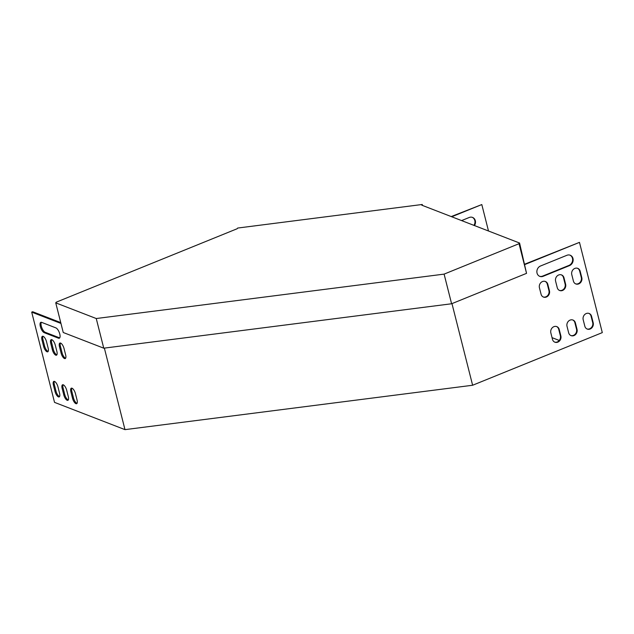 <?xml version="1.0" encoding="UTF-8"?>
<svg xmlns="http://www.w3.org/2000/svg" width="634" height="634" viewBox="0 0 634 634"><rect width="100%" height="100%" fill="white"/><g stroke="black" fill="none" stroke-linecap="round" stroke-linejoin="round"><path stroke-width="0.95" d="M519.547 243.02L421.753 205.162L422.26 204.481L237.679 228.05L237.171 228.731L56.252 302.172L55.744 302.854L96.249 318.53L444.101 274.118L519.04 243.694L526.545 273.349L519.809 244.05L519.547 243.02L519.04 243.694M422.26 204.481L422.506 205.448M526.545 273.349L451.598 303.765L444.101 274.118M55.744 302.854L63.241 332.501L103.754 348.185L451.598 303.765M96.249 318.53L103.754 348.185M559.259 340.45L552.048 337.66M212.406 238.78L213.365 238.392M104.364 348.106L124.985 429.638L54.524 402.368L31.7 312.126L32.659 311.73L60.737 322.603M60.951 323.443L31.7 312.126M43.619 346.394L41.987 339.943A4.906 1.886 67.9 0 1 42.415 336.282A4.906 1.886 67.9 0 1 46.52 341.702L48.152 348.145A4.906 1.886 67.9 0 1 47.732 351.815A4.906 1.886 67.9 0 1 43.619 346.394L44.578 346.005L42.946 339.555A4.906 1.886 67.9 0 1 42.961 336.266M52.36 349.778L50.736 343.327A4.906 1.886 67.9 0 1 51.156 339.666A4.906 1.886 67.9 0 1 55.269 345.086L56.894 351.529A4.906 1.886 67.9 0 1 56.474 355.198A4.906 1.886 67.9 0 1 52.36 349.778L53.319 349.389L51.695 342.939A4.906 1.886 67.9 0 1 51.703 339.65M55.031 391.511L53.407 385.068A4.906 1.886 67.9 0 1 53.827 381.406A4.906 1.886 67.9 0 1 57.94 386.819L59.564 393.27A4.906 1.886 67.9 0 1 59.144 396.932A4.906 1.886 67.9 0 1 55.031 391.511L55.99 391.123L54.365 384.679A4.906 1.886 67.9 0 1 54.373 381.383M63.78 394.895L62.148 388.452A4.906 1.886 67.9 0 1 62.568 384.79A4.906 1.886 67.9 0 1 66.681 390.203L68.314 396.654A4.906 1.886 67.9 0 1 67.886 400.316A4.906 1.886 67.9 0 1 63.78 394.895L64.739 394.507L63.107 388.063A4.906 1.886 67.9 0 1 63.123 384.767M72.522 398.279L70.889 391.836A4.906 1.886 67.9 0 1 71.317 388.174A4.906 1.886 67.9 0 1 75.422 393.587L77.055 400.038A4.906 1.886 67.9 0 1 76.635 403.7A4.906 1.886 67.9 0 1 72.522 398.279L73.481 397.89L71.848 391.447A4.906 1.886 67.9 0 1 71.864 388.151M61.11 353.162L59.477 346.719A4.906 1.886 67.9 0 1 59.897 343.049A4.906 1.886 67.9 0 1 64.01 348.47L65.643 354.913A4.906 1.886 67.9 0 1 65.215 358.582A4.906 1.886 67.9 0 1 61.11 353.162L62.069 352.773L60.436 346.322A4.906 1.886 67.9 0 1 60.452 343.034M58.486 338.191L44.237 332.676A5.603 2.148 67.9 0 1 40.608 327.421A5.603 2.148 67.9 0 1 40.83 322.326A5.603 2.148 67.9 0 1 41.63 322.365L55.879 327.881A5.603 2.148 67.9 0 1 59.509 333.135A5.603 2.148 67.9 0 1 59.295 338.223A5.603 2.148 67.9 0 1 58.486 338.191L59.445 337.803L45.196 332.287A5.603 2.148 67.9 0 1 41.796 327.667A5.603 2.148 67.9 0 1 41.369 322.286M48.136 351.442A4.906 1.886 67.9 0 1 44.578 346.005M56.886 354.826A4.906 1.886 67.9 0 1 53.319 349.389M59.556 396.559A4.906 1.886 67.9 0 1 55.99 391.123M68.298 399.951A4.906 1.886 67.9 0 1 64.739 394.507M77.039 403.335A4.906 1.886 67.9 0 1 73.481 397.89M65.627 358.21A4.906 1.886 67.9 0 1 62.069 352.773M124.985 429.638L472.623 385.25L602.3 332.612L579.476 242.37L524.651 264.212M488.497 230.998L481.808 204.56L451.741 216.765M481.808 204.56L451.218 216.566M461.6 220.584L469.223 217.486A5.603 4.866 -68.8 0 1 472.552 217.422A5.603 4.866 -68.8 0 1 474.47 225.569M472.29 217.327A5.603 4.866 -68.8 0 1 473.955 225.363M472.623 385.25L451.971 303.615M579.476 242.37L524.746 264.584M540.525 265.995L566.891 255.296A5.603 4.866 -68.8 0 1 570.212 255.225A5.603 4.866 -68.8 0 1 573.144 260.352A5.603 4.866 -68.8 0 1 569.498 265.606L543.14 276.305A5.603 4.866 -68.8 0 1 539.811 276.376A5.603 4.866 -68.8 0 1 536.879 271.249A5.603 4.866 -68.8 0 1 540.525 265.995M573.413 281.076L571.781 274.633A4.906 4.256 -68.8 0 1 573.144 269.585A4.906 4.256 -68.8 0 1 577.74 268.356A4.906 4.256 -68.8 0 1 580.165 271.225L581.798 277.676A4.906 4.256 -68.8 0 1 580.435 282.724A4.906 4.256 -68.8 0 1 575.831 283.945A4.906 4.256 -68.8 0 1 573.413 281.076M541.064 294.208L539.431 287.765A4.906 4.256 -68.8 0 1 540.794 282.716A4.906 4.256 -68.8 0 1 545.391 281.488A4.906 4.256 -68.8 0 1 547.816 284.357L549.448 290.808A4.906 4.256 -68.8 0 1 548.085 295.856A4.906 4.256 -68.8 0 1 543.481 297.077A4.906 4.256 -68.8 0 1 541.064 294.208M557.238 287.646L555.606 281.195A4.906 4.256 -68.8 0 1 556.969 276.147A4.906 4.256 -68.8 0 1 561.566 274.926A4.906 4.256 -68.8 0 1 563.991 277.795L565.623 284.238A4.906 4.256 -68.8 0 1 564.26 289.286A4.906 4.256 -68.8 0 1 559.656 290.515A4.906 4.256 -68.8 0 1 557.238 287.646M552.476 339.333L550.843 332.882A4.906 4.256 -68.8 0 1 552.206 327.833A4.906 4.256 -68.8 0 1 556.803 326.613A4.906 4.256 -68.8 0 1 559.228 329.482L560.86 335.925A4.906 4.256 -68.8 0 1 559.497 340.973A4.906 4.256 -68.8 0 1 554.901 342.202A4.906 4.256 -68.8 0 1 552.476 339.333M584.825 326.201L583.193 319.75A4.906 4.256 -68.8 0 1 584.556 314.702A4.906 4.256 -68.8 0 1 589.16 313.481A4.906 4.256 -68.8 0 1 591.577 316.35L593.21 322.793A4.906 4.256 -68.8 0 1 591.847 327.841A4.906 4.256 -68.8 0 1 587.25 329.07A4.906 4.256 -68.8 0 1 584.825 326.201M568.65 332.763L567.018 326.32A4.906 4.256 -68.8 0 1 568.381 321.272A4.906 4.256 -68.8 0 1 572.977 320.043A4.906 4.256 -68.8 0 1 575.403 322.912L577.035 329.363A4.906 4.256 -68.8 0 1 575.672 334.411A4.906 4.256 -68.8 0 1 571.076 335.632A4.906 4.256 -68.8 0 1 568.65 332.763M569.95 255.137A5.603 4.866 -68.8 0 1 572.613 260.305A5.603 4.866 -68.8 0 1 568.975 265.408L542.617 276.107A5.603 4.866 -68.8 0 1 539.558 276.266M577.479 268.269A4.906 4.256 -68.8 0 1 579.65 271.027L581.283 277.47A4.906 4.256 -68.8 0 1 580.023 282.407A4.906 4.256 -68.8 0 1 575.577 283.834M545.129 281.401A4.906 4.256 -68.8 0 1 547.301 284.159L548.925 290.602A4.906 4.256 -68.8 0 1 547.673 295.539A4.906 4.256 -68.8 0 1 543.227 296.966M561.304 274.831A4.906 4.256 -68.8 0 1 563.475 277.589L565.1 284.04A4.906 4.256 -68.8 0 1 563.848 288.977A4.906 4.256 -68.8 0 1 559.402 290.404M556.541 326.518A4.906 4.256 -68.8 0 1 558.712 329.284L560.345 335.727A4.906 4.256 -68.8 0 1 559.085 340.664A4.906 4.256 -68.8 0 1 554.639 342.091M588.891 313.386A4.906 4.256 -68.8 0 1 591.062 316.144L592.695 322.595A4.906 4.256 -68.8 0 1 591.435 327.524A4.906 4.256 -68.8 0 1 586.989 328.959M572.716 319.956A4.906 4.256 -68.8 0 1 574.887 322.714L576.52 329.157A4.906 4.256 -68.8 0 1 575.26 334.094A4.906 4.256 -68.8 0 1 570.814 335.521M575.403 322.912L574.887 322.714M577.035 329.363L576.52 329.157M591.577 316.35L591.062 316.144M593.21 322.793L592.695 322.595M559.228 329.482L558.712 329.284M560.86 335.925L560.345 335.727M563.991 277.795L563.475 277.589M565.623 284.238L565.1 284.04M547.816 284.357L547.301 284.159M549.448 290.808L548.925 290.602M580.165 271.225L579.65 271.027M581.798 277.676L581.283 277.47M569.498 265.606L568.975 265.408M543.14 276.305L542.617 276.107M62.148 388.452L63.107 388.063M53.407 385.068L54.365 384.679M70.889 391.836L71.848 391.447M50.736 343.327L51.695 342.939M59.477 346.719L60.436 346.322M41.987 339.943L42.946 339.555M44.237 332.676L45.196 332.287"/></g></svg>
